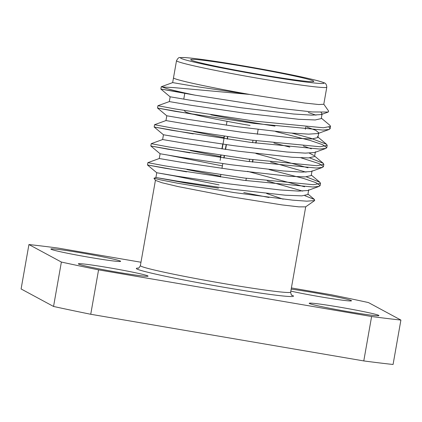 <?xml version="1.0" encoding="UTF-8"?>
<svg xmlns="http://www.w3.org/2000/svg" width="422" height="422" viewBox="0 0 422 422"><rect width="100%" height="100%" fill="white"/><g stroke="black" fill="none" stroke-linecap="round" stroke-linejoin="round"><path stroke-width="0.63" d="M53.547 306.456L21.1 288.959L28.928 244.549L61.38 262.051L53.547 306.456A222.758 9.326 10 0 0 90.735 314.269L98.569 269.858L371.608 316.516L363.78 360.926A222.758 9.326 10 0 0 393.072 364.476L400.9 320.066L368.453 302.569A222.758 9.326 10 0 0 331.265 294.756L291.402 287.946M371.608 316.516A222.758 9.326 10 0 0 400.9 320.066M140.974 262.241L58.22 248.099A222.758 9.326 10 0 0 28.928 244.549M61.38 262.051A222.758 9.326 10 0 0 98.569 269.858M89.875 257.404A35.411 1.482 10 0 0 120.634 261.334A35.411 1.482 10 0 0 86.019 253.722A35.411 1.482 10 0 0 50.888 249.038A35.411 1.482 10 0 0 89.875 257.404M117.311 272.201A35.411 1.482 10 0 0 148.069 276.13A35.411 1.482 10 0 0 113.455 268.524A35.411 1.482 10 0 0 78.323 263.834A35.411 1.482 10 0 0 117.311 272.201M348.187 311.652A35.411 1.482 10 0 0 378.945 315.582A35.411 1.482 10 0 0 344.331 307.97A35.411 1.482 10 0 0 309.199 303.286A35.411 1.482 10 0 0 348.187 311.652M290.842 291.111A35.411 1.482 10 0 0 320.752 296.856A35.411 1.482 10 0 0 351.51 300.786A35.411 1.482 10 0 0 329.577 295.516A35.411 1.482 10 0 0 291.191 289.128M90.735 314.269L363.78 360.926M252.393 162.048L252.799 159.748M255.737 143.074L256.143 140.769M257.288 134.291L258.132 129.501M256.402 140.8L255.996 143.105M253.058 159.78L252.651 162.085M224.135 136.248L223.729 138.553M222.742 144.124L221.903 148.903M220.785 155.227L220.379 157.527M227.553 136.749L227.147 139.049M226.166 144.609L225.322 149.388M224.203 155.723L223.797 158.028M220.131 160.434L221.044 155.264M222.162 148.94L224.393 136.285M226.35 125.176L227.031 121.314M224.056 158.065L224.462 155.76M225.58 149.425L226.424 144.646M227.405 139.086L227.811 136.786M184.388 110.553L185.137 111.619A59.022 2.474 10 0 0 250.082 125.455M274.991 126.115A62.493 2.616 -170 0 1 251.09 122.259A62.493 2.616 -170 0 1 210.847 114.779M305.771 126.922L305.37 129.19A62.493 2.616 -170 0 1 305.359 129.227M259.525 74.43A62.493 2.616 10 0 0 313.804 81.367A62.493 2.616 10 0 0 252.715 67.937A62.493 2.616 10 0 0 190.718 59.666A62.493 2.616 10 0 0 259.525 74.43M162.259 86.99L161.267 86.747L172.656 82.606L195.033 86.404L249.75 94.444L174.059 87.628L162.259 86.99A86.795 3.634 -170 0 0 194.975 95.145L278.689 108.222L312.296 111.962L328.152 112.036L328.675 111.144L323.801 104.197M321.332 118.134L329.909 125.323L330.542 126.378L323.41 127.776L254.387 121.098L175.278 108.976L157.918 105.727L169.312 101.586L191.272 105.315L245.229 113.26L298.75 119.299L315.192 119.959L321.253 118.593L322.097 113.798L321.174 114.552L312.016 115.148L293.501 114.014L240.814 107.747L190.317 100.225L170.156 96.796L169.312 101.586M291.95 133.152L310.534 138.152L326.565 144.298L327.198 145.358L320.066 146.75L251.043 140.072L171.933 127.956L154.573 124.706L165.962 120.56L166.806 115.781M193.682 131.601L223.892 137.604M309.711 157.875L323.215 163.277L323.848 164.332L316.716 165.73L247.693 159.052L168.584 146.935L151.224 143.68L162.618 139.54L184.578 143.269L238.535 151.218L292.061 157.253L308.498 157.912L314.564 156.551M190.338 150.58L220.548 156.583M306.367 176.855L319.871 182.257L320.504 183.312L313.372 184.709L244.349 178.031L165.239 165.915L147.879 162.66L159.268 158.519L181.228 162.248L235.186 170.198L288.717 176.232L305.159 176.897L311.22 175.531L312.053 170.757M186.993 169.554L220.574 176.248M308.308 112.521L315.999 115.164M306.736 127.001L315.767 130.335L318.747 132.782L317.908 137.572L311.842 138.938L295.405 138.274L241.875 132.239L187.932 124.295L165.967 120.565M273.936 143.016L289.803 147.104M309.347 153.139L313.931 155.496M270.586 161.995L306.024 172.123M267.231 180.969L302.695 191.108M308.709 189.747L307.87 194.505L301.804 195.871L285.367 195.212L231.842 189.177L177.884 181.228L155.924 177.498L185.263 182.932L218.469 188.175M304.848 195.692L314.464 199.506L314.648 200.555L306.805 201.167L292.541 200.144L234.342 192.606L177.899 183.28L159.859 179.74L153.977 178.248L155.924 177.498L156.762 172.74L174.154 175.853L219.05 184.889M321.105 112.468L322.097 113.798M318.747 132.782L317.829 133.542L308.661 134.138L290.151 132.999L237.465 126.732L186.972 119.215L166.811 115.781M303.355 145.975L311.315 148.824M314.48 152.527L305.322 153.123L286.802 151.989L234.12 145.722L183.617 138.2L163.462 134.766L162.618 139.54M255.917 153.518L307.939 167.798M311.13 171.511L301.973 172.113L283.457 170.973L230.771 164.707L180.273 157.19L160.112 153.756L159.273 158.519M167.914 155.09L222.399 165.899M247.524 171.348L304.568 186.777M269.12 169.565L303.434 178.411L315.867 182.605L320.098 185.617L319.169 186.376L307.791 190.512L298.628 191.097L280.108 189.963L227.421 183.697L176.923 176.174L156.768 172.74M194.975 95.145L160.861 89.058L184.825 93.067M329.076 127.302L330.136 128.684L329.207 129.443L323.004 130.076L253.981 123.398L174.872 111.281L157.517 108.032L193.846 114.388M275.666 131.574L310.128 140.452L322.561 144.646L326.792 147.658L325.863 148.423L319.66 149.056L250.636 142.378L171.527 130.261L154.167 127.006L193.276 133.906M300.939 157.786L319.222 163.63L323.442 166.637L322.513 167.402L316.31 168.035L247.287 161.357L168.178 149.24L150.818 145.986L189.932 152.88M319.169 186.376L312.966 187.015L243.942 180.336L164.833 168.214L147.473 164.965L186.587 171.859M283.13 199.179L266.635 193.498M173.526 77.864L173.526 77.864C173.405 79.568 209.834 87.491 249.75 94.444L304.626 103.031L318.742 104.529L323.769 104.271M268.972 197.485L243.779 192.58M155.496 180.389L161.874 182.715L178.168 186.593L230.016 196.636L282.165 204.928L298.823 206.859L305.623 206.859L314.654 200.555M291.623 295.078A79.774 3.339 -170 0 1 214.334 285.599A79.774 3.339 -170 0 1 138.469 268.07M138.142 268.176C138.442 268.603 139.186 267.759 140.373 265.644A76.303 3.197 10 0 0 214.962 282.038A76.303 3.197 10 0 0 290.658 292.14C291.096 294.603 291.507 295.648 291.892 295.284M260.527 78.714A76.303 3.197 -170 0 1 176.517 60.684C177.852 58.231 178.981 57.202 179.899 57.598L184.62 57.556C190.475 57.919 200.133 59.101 213.595 61.1L259.736 68.749C281.901 72.769 299.383 76.303 312.19 79.352C318.061 80.755 321.975 81.889 323.932 82.754C325.636 83.065 326.591 84.542 326.802 87.18A76.303 3.197 -170 0 1 260.527 78.714M260.722 75.079A72.832 3.049 10 0 0 309.711 78.772A72.832 3.049 10 0 0 186.345 57.693A72.832 3.049 10 0 0 260.722 75.079M245.894 180.6L246.3 178.3M249.238 161.626L249.645 159.321M252.583 142.647L252.989 140.341M220.437 177.003L220.843 174.703M221.961 168.362L222.805 163.594M183.76 99.123L184.847 92.967M326.565 144.298L317.281 136.517M323.215 163.277L314.643 156.093M319.871 182.257L311.294 175.067M307.949 194.046L314.464 199.506M321.189 114.594L328.163 112.062M170.129 96.828L160.861 89.058M317.845 133.574L329.207 129.443M166.79 115.807L157.517 108.032L157.918 105.727M314.49 152.553L325.863 148.423M163.446 134.787L154.167 127.011M311.141 171.532L322.513 167.402M160.102 153.766L150.823 145.991L151.224 143.686M156.762 172.751L147.478 164.97M173.505 77.796L172.656 82.606M315.403 151.772L314.559 156.551M323.785 104.276L326.802 87.18M173.5 77.79L176.517 60.684M320.098 185.622L320.504 183.317M323.442 166.637L323.848 164.337M326.792 147.663L327.198 145.358M330.136 128.684L330.542 126.384M147.473 164.965L147.879 162.66M154.167 127.006L154.573 124.706M160.861 89.053L161.262 86.758M155.486 180.4L153.977 178.248M290.658 292.14L305.707 206.806M140.373 265.644L155.423 180.31"/></g></svg>
